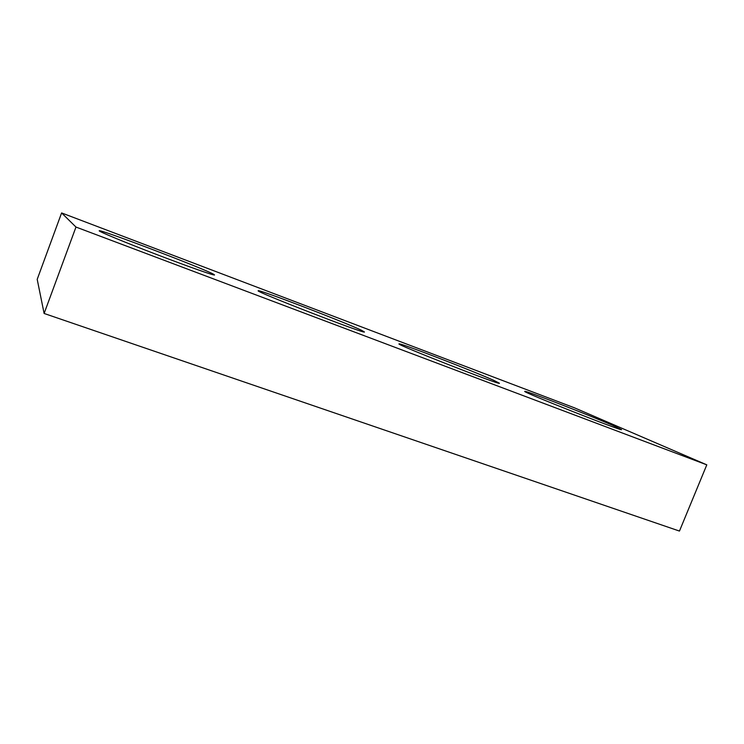 <?xml version="1.0" encoding="UTF-8"?>
<svg xmlns="http://www.w3.org/2000/svg" width="744" height="744" viewBox="0 0 744 744"><rect width="100%" height="100%" fill="white"/><g stroke="black" fill="none" stroke-linecap="round" stroke-linejoin="round"><path stroke-width="1.12" d="M574.573 407.87L61.603 212.933L75.972 227.05L706.8 464.842L574.573 407.87M706.8 464.842L679.458 531.067L44.119 313.466L37.2 279.344L61.603 212.933M44.119 313.466L75.972 227.05M213.547 274.238L214.542 274.954C214.728 275.903 188.753 266.798 157.049 254.662C125.336 242.535 98.394 231.375 99.194 230.78C99.064 228.659 203.884 268.593 213.547 274.238M361.389 330.224L364.393 331.926C367.769 335.237 253.927 291.118 258.196 290.755C257.545 288.756 344.723 322.161 361.389 330.224M493.811 380.37L499.401 383.225C502.144 386.108 394.683 343.988 399.035 343.895C398.133 342.101 472.514 370.754 493.811 380.37M613.112 425.549L621.538 429.595C623.835 432.125 520.391 391.232 524.78 391.381C523.767 389.782 588.802 414.957 613.112 425.549"/></g></svg>
